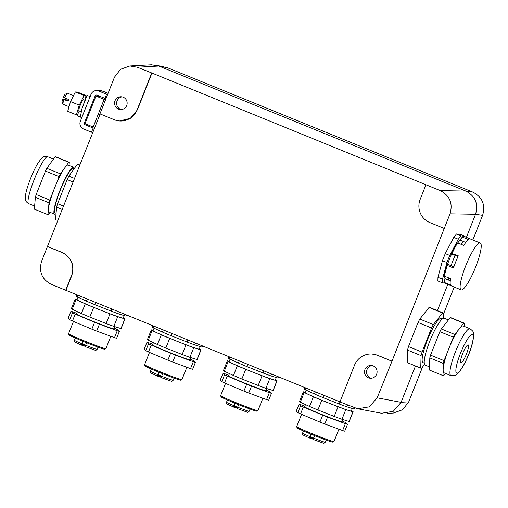 <?xml version="1.0" encoding="UTF-8"?>
<svg xmlns="http://www.w3.org/2000/svg" width="508" height="508" viewBox="0 0 508 508"><rect width="100%" height="100%" fill="white"/><g stroke="black" fill="none" stroke-linecap="round" stroke-linejoin="round"><path stroke-width="0.76" d="M472.84 239.992L482.6 215.335C485.623 204.87 482.378 197.129 472.872 192.119L167.443 67.716L156.959 65.392M466.408 237.363L475.545 214.281C478.568 203.816 475.329 196.075 465.823 191.059L158.871 66.046L137.331 67.221L151.968 73.063L137.42 109.804L130.41 118.307L119.551 120.968A17.863 17.564 94.2 0 1 114.287 119.729L99.943 113.887L114.478 77.165L120.567 69.285L129.87 65.97L137.331 67.221M447.77 284.429L437.407 310.604M415.487 365.97L401.091 402.33L393.243 411.334L381.565 413.258L357.778 408.781M129.984 65.964L151.409 64.789L158.871 66.046M387.242 413.372L393.363 413.042L402.666 409.721L408.756 401.841L422.561 366.973M443.382 314.382L454.203 287.052M465.823 191.059L440.303 190.614L151.968 73.063M440.303 190.614C449.809 195.631 453.047 203.365 450.025 213.83L444.246 228.441L429.895 222.599A17.863 17.564 94.2 0 1 420.167 199.377L425.952 184.772M392.011 361.144L377.177 397.834L369.329 406.838L357.651 408.756L339.966 401.93L354.508 365.214A17.863 17.564 94.2 0 1 372.104 354.032L377.635 355.289L392.011 361.144L444.246 228.441M465.01 236.798L465.03 236.22L460.508 234.379L456.476 233.972L453.765 237.388L445.256 253.594L442.449 260.68L437.966 277.285L437.871 280.962L442.392 282.81L444.64 283.032M443.281 318.364L443.421 313.061A29.775 5.677 -67.8 0 0 443.338 313.023A29.775 5.677 -67.8 0 0 442.563 312.979L429.038 307.448L419.824 319.056A29.775 5.677 -67.8 0 0 418.027 322.485L408.483 346.577L422.015 352.101L431.552 328.009L418.027 322.485M429.038 307.448A29.775 5.677 -67.8 0 1 429.806 307.499L443.338 313.023M407.378 362.655A29.775 5.677 -67.8 0 1 407.289 362.623A29.775 5.677 -67.8 0 1 407.206 362.585L420.738 368.11L421.062 355.619L407.537 350.095L407.206 362.585M407.537 350.095A29.775 5.677 -67.8 0 1 408.483 346.577M100.159 113.976L41.631 261.163C38.608 271.634 41.847 279.368 51.352 284.385L339.992 401.879M47.657 246.571L62.033 252.419C71.539 257.435 74.784 265.176 71.761 275.641L65.964 290.271M151.682 73.069L137.147 109.785A17.863 17.564 94.2 0 1 119.551 120.968M120.123 96.793A6.401 6.293 94.2 0 1 127.14 102.826A6.401 6.293 94.2 0 1 120.053 109.499A6.401 6.293 94.2 0 1 120.123 96.793M372.104 354.032A17.863 17.564 94.2 0 1 377.368 355.27L391.712 361.112M370.065 365.493A6.401 6.293 94.2 0 1 377.088 371.526A6.401 6.293 94.2 0 1 369.995 378.2A6.401 6.293 94.2 0 1 370.065 365.493M465.03 236.22L460.997 235.82L456.476 233.972M460.997 235.82L458.286 239.23L453.765 237.388M458.286 239.23L449.77 255.441L445.256 253.594M449.77 255.441L446.964 262.522L442.449 260.68M446.964 262.522L442.487 279.133L437.966 277.285M442.487 279.133L442.392 282.81M431.552 328.009A29.775 5.677 -67.8 0 1 433.356 324.58L419.824 319.056M421.062 355.619A29.775 5.677 -67.8 0 1 422.015 352.101M424.58 364.433L421.589 368.198A29.775 5.677 -67.8 0 1 420.821 368.148A29.775 5.677 -67.8 0 1 420.738 368.11M442.563 312.979L433.356 324.58M62.033 252.419L61.76 252.4A17.863 17.564 94.2 0 1 71.488 275.622L65.703 290.227M61.76 252.4L47.409 246.558M126.435 314.903L125.946 316.128L118.815 313.938L119.551 312.096M126.562 314.954L126.111 316.084A26.797 1.022 -158.2 0 1 125.946 316.128M111.925 308.991L111.087 311.087A26.797 1.022 21.8 0 0 118.815 313.938M111.087 311.087L94.774 304.635L95.675 302.374M87.236 298.933L86.366 301.104A26.797 1.022 21.8 0 0 94.774 304.635M86.366 301.104L77.184 296.837L77.87 295.123M77.184 296.837A26.797 1.022 -158.2 0 1 76.403 296.323A26.797 1.022 -158.2 0 1 76.346 296.202L76.93 294.735M202.47 345.865L201.981 347.097L194.85 344.907L195.58 343.065M202.597 345.916L202.146 347.053A26.797 1.022 -158.2 0 1 201.981 347.097M187.96 339.96L187.122 342.055A26.797 1.022 21.8 0 0 194.85 344.907M187.122 342.055L170.802 335.604L171.71 333.337M163.271 329.902L162.401 332.073A26.797 1.022 21.8 0 0 170.802 335.604M162.401 332.073L153.219 327.806L153.905 326.085M153.219 327.806A26.797 1.022 -158.2 0 1 152.438 327.292A26.797 1.022 -158.2 0 1 152.375 327.171L152.965 325.704M278.505 376.834L278.016 378.06L270.878 375.869L271.615 374.028M278.632 376.885L278.181 378.015A26.797 1.022 -158.2 0 1 278.016 378.06M263.995 370.923L263.157 373.024A26.797 1.022 21.8 0 0 270.878 375.869M263.157 373.024L246.837 366.566L247.745 364.306M239.3 360.87L238.436 363.036A26.797 1.022 21.8 0 0 246.837 366.566M238.436 363.036L229.254 358.775L229.94 357.054M229.254 358.775A26.797 1.022 -158.2 0 1 228.473 358.261A26.797 1.022 -158.2 0 1 228.41 358.14L228.994 356.673M354.514 407.854L354.044 409.029L346.913 406.838L347.631 405.054M354.641 407.905L354.209 408.984A26.797 1.022 -158.2 0 1 354.044 409.029M340.004 401.949L339.185 403.993A26.797 1.022 21.8 0 0 346.913 406.838M339.185 403.993L322.872 397.535L323.774 395.275M315.335 391.839L314.471 394.005A26.797 1.022 21.8 0 0 322.872 397.535M314.471 394.005L305.283 389.744L305.975 388.023M305.283 389.744A26.797 1.022 -158.2 0 1 304.508 389.23A26.797 1.022 -158.2 0 1 304.444 389.109L305.029 387.642M98.882 117.189A5.956 0.933 -67.9 0 1 100.146 113.252A5.956 0.933 -67.9 0 1 100.851 111.582M73.203 182.048L67.145 179.591L57.607 203.689A29.775 4.655 112.1 0 0 56.591 207.169L62.332 209.506M63.665 206.146L57.607 203.689M67.145 179.591A29.775 4.655 112.1 0 1 68.878 176.136L74.619 178.467M79.858 165.246L77.375 164.236L68.878 176.136M78.092 164.268A29.775 4.655 112.1 0 0 78.022 164.236A29.775 4.655 112.1 0 0 77.375 164.236M55.543 219.373L55.613 219.405A29.775 4.655 112.1 0 1 55.543 219.373L56.591 207.169M121.133 109.544A6.521 6.413 94.2 0 1 122.06 96.863M371.075 378.244A6.521 6.413 94.2 0 1 372.002 365.563M460.508 239.979A21.438 4.089 112.2 0 0 457.746 242.957M451.745 253.759A21.438 4.089 112.2 0 0 447.478 264.56M444.779 276.257A21.438 4.089 112.2 0 0 445.116 278.879M442.278 319.024L441.084 318.535A23.819 4.54 112.2 0 0 440.722 318.472A23.819 4.54 112.2 0 0 427.514 339.75A23.819 4.54 112.2 0 0 423.069 362.636L424.269 363.125M94.964 127.083L93.193 127.006L104.134 99.371L105.664 99.435M448.297 277.692A21.438 4.089 112.2 0 0 448.52 280.067L450.285 280.784M444.678 274.993L444.392 274.879A23.787 4.54 112.2 0 1 447.097 264.852L447.77 264.331L453.873 266.827M457.079 243.776L456.755 243.643A23.787 4.54 112.2 0 0 451.618 253.422L451.847 254.032L455.174 255.391A21.438 4.089 112.2 0 0 451.098 265.69M462.083 237.585A23.787 4.54 112.2 0 0 461.131 238.138L460.413 240.259L463.74 241.618A21.438 4.089 112.2 0 0 461.931 243.503A21.438 4.089 112.2 0 0 461.264 244.392M444.716 281.508A23.787 4.54 112.2 0 1 444.233 280.803L445.192 278.708L448.52 280.067M93.193 127.006L85.02 123.692L95.961 96.05L99.625 96.203M104.134 99.371L95.961 96.05M73.965 169.012L73.057 168.643A23.819 3.727 112.1 0 0 72.942 168.612A23.819 3.727 112.1 0 0 60.496 189.668A23.819 3.727 112.1 0 0 55.131 212.782L56.077 213.163M447.097 264.852L447.77 265.132L447.338 265.468A25.305 4.826 112.2 0 0 444.462 276.13L450.602 278.638A25.305 4.826 -67.8 0 0 450.171 282.181A25.305 4.826 -67.8 0 0 450.437 284.944L444.297 282.435A25.305 4.826 112.2 0 0 445.008 283.299L461.105 289.871A25.305 4.826 112.2 0 0 472.681 273.907A25.305 4.826 112.2 0 0 481.222 246.64A25.305 4.826 112.2 0 0 480.244 243.014A25.305 4.826 112.2 0 0 468.662 258.985A25.305 4.826 112.2 0 0 460.127 286.245A25.305 4.826 112.2 0 0 461.105 289.871M447.338 265.468L453.479 267.976A25.305 4.826 -67.8 0 1 458.292 255.816L451.618 253.422M455.174 255.391L457.968 256.534M452.152 253.308A25.305 4.826 112.2 0 1 457.613 242.9L463.76 245.408A25.305 4.826 -67.8 0 1 466.274 241.783A25.305 4.826 -67.8 0 1 468.408 239.554L462.267 237.046L461.804 238.417L461.131 238.138M463.74 241.618L465.76 242.443M444.233 280.803L444.913 281.076L444.297 282.435M429.565 366.897L425.215 365.119A25.305 4.826 -67.8 0 1 429.933 340.805A25.305 4.826 -67.8 0 1 443.967 318.192A25.305 4.826 -67.8 0 1 444.354 318.262L448.431 319.926M74.263 168.599A25.305 3.956 112.1 0 0 73.616 167.265A25.305 3.956 112.1 0 0 73.495 167.234A25.305 3.956 112.1 0 0 60.274 189.605A25.305 3.956 112.1 0 0 54.572 214.16A25.305 3.956 112.1 0 0 54.699 214.198A25.305 3.956 112.1 0 0 56.039 213.589M480.244 243.014L464.147 236.442A25.305 4.826 112.2 0 0 462.267 237.046M73.616 167.265L68.167 165.056A25.305 3.956 112.1 0 0 68.047 165.017A25.305 3.956 112.1 0 0 64.605 168.065A25.305 3.956 112.1 0 0 54.451 188.328A25.305 3.956 112.1 0 0 48.489 208.763A25.305 3.956 112.1 0 0 49.124 211.95L54.572 214.16M450.234 317.659L463.76 323.183A28.283 5.397 -67.8 0 1 464.42 323.24L450.913 317.729A28.283 5.397 112.2 0 0 450.888 317.716A28.283 5.397 112.2 0 0 450.234 317.659L441.268 328.955A28.283 5.397 112.2 0 0 439.839 331.673L430.549 355.13A28.283 5.397 112.2 0 0 429.8 357.918L429.482 370.078A28.283 5.397 112.2 0 0 429.501 370.084A28.283 5.397 112.2 0 0 429.52 370.091L443.027 375.609A28.283 5.397 -67.8 0 1 443.008 375.603L429.482 370.078M84.436 122.917A1.486 1.467 92.3 0 0 85.249 124.854L93.154 128.06L91.51 132.207L83.61 129A5.956 5.874 92.3 0 1 80.353 121.253L91.021 94.31A5.956 5.874 92.3 0 1 98.66 90.996L106.559 94.202L104.915 98.349L97.015 95.136A1.486 1.467 92.3 0 0 95.104 95.968L84.436 122.917L85.312 122.955M95.104 95.968L99.282 96.183M50.216 212.395L48.552 214.719A28.283 4.426 -67.9 0 1 48 214.706A28.283 4.426 -67.9 0 1 47.987 214.7L48.997 202.825A28.283 4.426 -67.9 0 1 49.809 200.057L59.093 176.6A28.283 4.426 -67.9 0 1 60.465 173.857L68.739 162.281A28.283 4.426 -67.9 0 1 69.291 162.293A28.283 4.426 -67.9 0 1 69.304 162.306L69.044 165.411M463.76 323.183L454.793 334.48L441.268 328.955M464.356 326.434L464.439 323.253A28.283 5.397 -67.8 0 0 464.42 323.24L450.888 317.716M443.027 375.609A28.283 5.397 -67.8 0 0 443.687 375.672L445.491 373.399M429.8 357.918L443.325 363.442L443.008 375.603M439.839 331.673L453.365 337.198L444.081 360.655L430.549 355.13M443.325 363.442A28.283 5.397 -67.8 0 1 444.081 360.655M453.365 337.198A28.283 5.397 -67.8 0 1 454.793 334.48M94.907 127.241L94.463 127.064M96.711 90.57L100.908 90.742A5.956 5.874 92.3 0 1 102.851 91.167L108.096 93.294M47.987 214.7L34.36 209.163L35.376 197.288L48.997 202.825M34.36 209.163A28.283 4.426 112.1 0 0 34.379 209.175A28.283 4.426 112.1 0 0 34.398 209.182L48 214.706M69.272 162.287L55.683 156.769A28.283 4.426 112.1 0 0 55.664 156.762A28.283 4.426 112.1 0 0 55.118 156.75L68.739 162.281M60.465 173.857L46.844 168.326L55.118 156.75M49.809 200.057L36.182 194.52L45.472 171.069L59.093 176.6M46.844 168.326A28.283 4.426 112.1 0 0 45.472 171.069M36.182 194.52A28.283 4.426 112.1 0 0 35.376 197.288M462.902 325.926A25.305 4.826 112.2 0 0 459.276 328.828A25.305 4.826 112.2 0 0 448.723 348.926A25.305 4.826 112.2 0 0 443.166 369.526A25.305 4.826 112.2 0 0 444.157 372.853L450.92 375.615A25.305 4.826 -67.8 0 1 453.466 357.143A25.305 4.826 -67.8 0 1 466.039 331.591A25.305 4.826 -67.8 0 1 470.059 328.765L463.29 325.996A25.305 4.826 112.2 0 0 462.902 325.926M104.915 98.349L106.07 98.393M93.154 128.06L94.558 128.118M91.51 132.207L92.913 132.264M106.559 94.202L107.715 94.247M79.058 110.738A5.956 0.933 -67.9 0 1 79 110.731A5.956 0.933 -67.9 0 1 80.258 105.175A5.956 0.933 -67.9 0 1 83.433 99.682A5.956 0.933 -67.9 0 1 83.483 99.695L84.899 100.267M79.286 110.846L77.083 115.716L80.353 117.043L81.902 108.814L87.103 95.377L90.392 96.698M77.413 114.884L76.416 114.846L79.248 105.131L84.074 95.498L86.074 95.58L84.722 100.197M81.902 108.814L85.954 97.765M79 110.877L81.032 111.703M79.248 105.131L70.529 101.587L67.697 111.303L76.416 114.846M461.035 362.833A9.677 1.848 -67.8 0 1 460.889 362.807A9.677 1.848 -67.8 0 1 462.693 353.511A9.677 1.848 -67.8 0 1 468.059 344.862A9.677 1.848 -67.8 0 1 468.205 344.888A9.677 1.848 -67.8 0 1 466.401 354.184A9.677 1.848 -67.8 0 1 461.035 362.833M70.529 101.587L75.355 91.954L84.074 95.498M75.355 91.954L77.356 92.037L86.074 95.58M69.044 106.686L63.094 104.267A5.956 0.933 -67.9 0 1 62.986 104.14A5.956 0.933 -67.9 0 1 64.027 99.543L68.085 101.187A5.956 0.933 -67.9 0 1 68.402 100.362A5.956 0.933 -67.9 0 1 68.745 99.53L64.687 97.879A5.956 0.933 -67.9 0 1 67.405 93.25A5.956 0.933 -67.9 0 1 67.57 93.231L73.508 95.644M68.32 100.571L64.173 98.99L62.782 98.933L64.027 99.543M62.986 104.14L62.116 102.013A4.286 0.673 -67.9 0 1 62.782 98.933M67.405 93.25L65.303 94.171A4.286 0.673 -67.9 0 0 63.443 97.276L64.687 97.879M78.016 297.224L77.038 299.682A24.86 0.953 21.8 0 0 77.095 299.796A24.86 0.953 21.8 0 0 98.768 309.385A24.86 0.953 21.8 0 0 122.796 318.141L123.152 318.014M154.051 328.193L153.073 330.651A24.86 0.953 21.8 0 0 153.13 330.765A24.86 0.953 21.8 0 0 174.803 340.354A24.86 0.953 21.8 0 0 198.831 349.11L199.187 348.983M230.086 359.162L229.102 361.62A24.86 0.953 21.8 0 0 229.165 361.734A24.86 0.953 21.8 0 0 250.838 371.323A24.86 0.953 21.8 0 0 274.866 380.073L275.222 379.952M306.121 390.131L305.137 392.589A24.86 0.953 21.8 0 0 305.194 392.697A24.86 0.953 21.8 0 0 326.873 402.292A24.86 0.953 21.8 0 0 350.901 411.042L351.25 410.915M73.469 321.45L68.548 333.775A20.098 0.768 21.8 0 0 68.555 333.807L69.05 334.969A19.202 0.737 21.8 0 0 78.708 339.503A19.202 0.737 21.8 0 0 96.895 346.704A19.202 0.737 21.8 0 0 104.692 349.206L105.848 348.71A20.098 0.768 21.8 0 0 105.874 348.685L110.82 336.296M68.555 333.807A20.098 0.768 21.8 0 0 78.664 338.557A20.098 0.768 21.8 0 0 97.688 346.094A20.098 0.768 21.8 0 0 105.848 348.71M83.134 341.338L81.61 345.161L82.067 345.3L82.62 343.916L85.738 345.192M86.512 342.703L85.211 346.64L95.294 350.272C95.409 350.666 96.012 350.361 97.111 349.352A12.205 0.47 -158.2 0 1 85.503 345.218M82.842 341.217L81.839 343.725A12.205 0.47 -158.2 0 1 74.441 340.296L75.336 338.055M81.61 345.161L75.025 342.144C74.676 342.227 74.486 341.611 74.441 340.296M81.553 345.148L81.839 343.725M85.185 346.342L82.067 345.3M114.084 328.136L115.1 328.562A27.838 1.067 -158.2 0 1 117.818 329.825L119.38 331.4A27.838 1.067 -158.2 0 1 117.265 330.746L114.51 337.655L96.679 331.083A27.838 1.067 21.8 0 1 91.846 329.171L72.46 321.024L75.216 314.115A27.838 1.067 -158.2 0 1 72.498 312.852L69.736 319.761A27.838 1.067 21.8 0 0 72.46 321.024M69.736 319.761L68.174 318.186L70.936 311.277A27.838 1.067 -158.2 0 1 73.05 311.931L76.733 313.284M114.51 337.655A27.838 1.067 21.8 0 0 116.624 338.303L119.38 331.4M91.846 329.171L94.602 322.262L75.216 314.115M72.498 312.852L70.936 311.277M117.265 330.746L99.441 324.174A27.838 1.067 -158.2 0 1 94.602 322.262M96.679 331.083L99.441 324.174M114.687 326.625L113.824 328.79A20.098 0.768 -158.2 0 1 105.639 326.2A20.098 0.768 -158.2 0 1 86.29 318.529A20.098 0.768 -158.2 0 1 76.492 313.88L77.381 311.671M123.336 317.824L124.168 318.211A26.797 1.022 -158.2 0 1 124.943 318.726A26.797 1.022 -158.2 0 1 125.006 318.846L121.145 328.517A26.797 1.022 -158.2 0 1 120.98 328.562L113.849 326.371A26.797 1.022 -158.2 0 1 106.121 323.52L89.808 317.068A26.797 1.022 -158.2 0 1 81.401 313.538L72.219 309.27A26.797 1.022 -158.2 0 1 71.38 308.635L75.241 298.964A26.797 1.022 -158.2 0 1 75.406 298.92L77.133 299.453M125.006 318.846A26.797 1.022 -158.2 0 1 124.841 318.891L120.98 328.562M124.841 318.891L117.71 316.7L113.849 326.371M106.121 323.52L109.982 313.849A26.797 1.022 21.8 0 0 117.71 316.7M109.982 313.849L93.669 307.397L89.808 317.068M81.401 313.538L85.268 303.867A26.797 1.022 21.8 0 0 93.669 307.397M85.268 303.867L76.079 299.606A26.797 1.022 -158.2 0 1 75.305 299.085A26.797 1.022 -158.2 0 1 75.241 298.964M72.219 309.27L76.079 299.606M144.583 364.776L145.085 365.938A19.202 0.737 21.8 0 0 154.743 370.472A19.202 0.737 21.8 0 0 172.93 377.673A19.202 0.737 21.8 0 0 180.721 380.175L181.883 379.673A20.098 0.768 21.8 0 0 181.908 379.654A20.098 0.768 21.8 0 1 173.723 377.063A20.098 0.768 21.8 0 1 154.692 369.526A20.098 0.768 21.8 0 1 144.583 364.776A20.098 0.768 21.8 0 1 144.583 364.744L149.504 352.419M159.169 372.307L157.645 376.13L158.096 376.269L158.648 374.885L161.773 376.161M162.541 373.672L161.239 377.609L171.323 381.235C171.437 381.635 172.047 381.324 173.145 380.321A12.205 0.47 -158.2 0 1 161.538 376.187M158.871 372.186L157.874 374.688A12.205 0.47 -158.2 0 1 150.476 371.259L151.365 369.024M157.645 376.13L157.874 374.688M161.22 377.311L158.096 376.269M190.119 359.099L191.135 359.531A27.838 1.067 -158.2 0 1 193.853 360.794L195.415 362.363A27.838 1.067 -158.2 0 1 193.3 361.715L190.538 368.624L172.714 362.052A27.838 1.067 21.8 0 1 167.881 360.14L148.495 351.993L151.251 345.084A27.838 1.067 -158.2 0 1 148.526 343.821L145.771 350.73A27.838 1.067 21.8 0 0 148.495 351.993M145.771 350.73L144.208 349.155L146.971 342.246A27.838 1.067 -158.2 0 1 149.085 342.894L152.768 344.253M190.538 368.624A27.838 1.067 21.8 0 0 192.653 369.272L195.415 362.363M167.881 360.14L170.637 353.231L151.251 345.084M148.526 343.821L146.971 342.246M193.3 361.715L175.476 355.143A27.838 1.067 -158.2 0 1 170.637 353.231M172.714 362.052L175.476 355.143M190.722 357.594L189.852 359.759A20.098 0.768 -158.2 0 1 181.667 357.168A20.098 0.768 -158.2 0 1 162.325 349.498A20.098 0.768 -158.2 0 1 152.527 344.849L153.416 342.633M199.365 348.786L200.203 349.174A26.797 1.022 -158.2 0 1 200.977 349.688A26.797 1.022 -158.2 0 1 201.041 349.815L197.18 359.48A26.797 1.022 -158.2 0 1 197.015 359.531L189.884 357.334A26.797 1.022 -158.2 0 1 182.156 354.489L165.837 348.037A26.797 1.022 -158.2 0 1 157.436 344.5L148.253 340.239A26.797 1.022 -158.2 0 1 147.409 339.604L151.276 329.933A26.797 1.022 -158.2 0 1 151.441 329.889L153.162 330.416M201.041 349.815A26.797 1.022 -158.2 0 1 200.876 349.86L197.015 359.531M200.876 349.86L193.745 347.669L189.884 357.334M182.156 354.489L186.017 344.818A26.797 1.022 21.8 0 0 193.745 347.669M186.017 344.818L169.704 338.366L165.837 348.037M157.436 344.5L161.296 334.835A26.797 1.022 21.8 0 0 169.704 338.366M161.296 334.835L152.114 330.568A26.797 1.022 -158.2 0 1 151.333 330.054A26.797 1.022 -158.2 0 1 151.276 329.933M148.253 340.239L152.114 330.568M225.539 383.388L220.618 395.713A20.098 0.768 21.8 0 0 220.618 395.745L221.12 396.9A19.202 0.737 21.8 0 0 230.778 401.441A19.202 0.737 21.8 0 0 248.958 408.642A19.202 0.737 21.8 0 0 256.756 411.137L257.918 410.642A20.098 0.768 21.8 0 0 257.943 410.623L262.89 398.234M220.618 395.745A20.098 0.768 21.8 0 0 230.727 400.495A20.098 0.768 21.8 0 0 249.758 408.032A20.098 0.768 21.8 0 0 257.918 410.642M235.204 403.276L233.68 407.092L234.131 407.238L234.683 405.854L237.808 407.124M238.576 404.635L237.274 408.578L247.358 412.204C247.472 412.604 248.082 412.293 249.18 411.283A12.205 0.47 -158.2 0 1 237.573 407.149M234.906 403.155L233.909 405.657A12.205 0.47 -158.2 0 1 226.511 402.228L227.4 399.993M233.68 407.092L227.089 404.076C226.746 404.158 226.549 403.543 226.511 402.228M233.617 407.086L233.909 405.657M237.255 408.28L234.131 407.238M266.154 390.068L267.164 390.493A27.838 1.067 -158.2 0 1 269.888 391.757L271.45 393.332A27.838 1.067 -158.2 0 1 269.335 392.684L266.573 399.593L248.749 393.021A27.838 1.067 21.8 0 1 243.91 391.103L224.523 382.956L227.286 376.053A27.838 1.067 -158.2 0 1 224.561 374.79L221.806 381.692A27.838 1.067 21.8 0 0 224.523 382.956M221.806 381.692L220.243 380.124L223.006 373.215A27.838 1.067 -158.2 0 1 225.114 373.863L228.803 375.221M266.573 399.593A27.838 1.067 21.8 0 0 268.688 400.24L271.45 393.332M243.91 391.103L246.672 384.2L227.286 376.053M224.561 374.79L223.006 373.215M269.335 392.684L251.504 386.112A27.838 1.067 -158.2 0 1 246.672 384.2M248.749 393.021L251.504 386.112M266.751 388.563L265.887 390.728A20.098 0.768 -158.2 0 1 257.702 388.137A20.098 0.768 -158.2 0 1 238.36 380.467A20.098 0.768 -158.2 0 1 228.562 375.818L229.445 373.602M275.399 379.755L276.231 380.143A26.797 1.022 -158.2 0 1 277.012 380.657A26.797 1.022 -158.2 0 1 277.076 380.778L273.215 390.449A26.797 1.022 -158.2 0 1 273.05 390.493L265.913 388.303A26.797 1.022 -158.2 0 1 258.191 385.458L241.871 379A26.797 1.022 -158.2 0 1 233.47 375.469L224.288 371.208A26.797 1.022 -158.2 0 1 223.444 370.573L227.305 360.902A26.797 1.022 -158.2 0 1 227.47 360.858L229.197 361.385M277.076 380.778A26.797 1.022 -158.2 0 1 276.911 380.829L273.05 390.493M276.911 380.829L269.78 378.631L265.913 388.303M258.191 385.458L262.052 375.787A26.797 1.022 21.8 0 0 269.78 378.631M262.052 375.787L245.732 369.329L241.871 379M233.47 375.469L237.331 365.798A26.797 1.022 21.8 0 0 245.732 369.329M237.331 365.798L228.149 361.537A26.797 1.022 -158.2 0 1 227.368 361.023A26.797 1.022 -158.2 0 1 227.305 360.902M224.288 371.208L228.149 361.537M301.574 414.35L296.647 426.682A20.098 0.768 21.8 0 0 296.653 426.714L297.148 427.869A19.202 0.737 21.8 0 0 306.813 432.41A19.202 0.737 21.8 0 0 324.993 439.611A19.202 0.737 21.8 0 0 332.791 442.106L333.953 441.611A20.098 0.768 21.8 0 0 333.978 441.585L338.925 429.203M296.653 426.714A20.098 0.768 21.8 0 0 306.762 431.457A20.098 0.768 21.8 0 0 325.793 438.995A20.098 0.768 21.8 0 0 333.953 441.611M311.239 434.245L309.709 438.061L310.166 438.201L310.718 436.823L313.842 438.093M314.611 435.604L313.309 439.541L323.393 443.173C323.507 443.567 324.117 443.262 325.215 442.252A12.205 0.47 -158.2 0 1 313.607 438.118M310.94 434.124L309.937 436.626A12.205 0.47 -158.2 0 1 302.539 433.197L303.435 430.962M309.709 438.061L309.937 436.626M313.29 439.242L310.166 438.201M342.182 421.037L343.198 421.462A27.838 1.067 -158.2 0 1 345.923 422.726L347.478 424.301A27.838 1.067 -158.2 0 1 345.37 423.653L342.608 430.562L324.783 423.983A27.838 1.067 21.8 0 1 319.945 422.072L300.558 413.925L303.32 407.016A27.838 1.067 -158.2 0 1 300.596 405.759L297.834 412.661A27.838 1.067 21.8 0 0 300.558 413.925M297.834 412.661L296.278 411.086L299.034 404.184A27.838 1.067 -158.2 0 1 301.149 404.832L304.832 406.19M342.608 430.562A27.838 1.067 21.8 0 0 344.722 431.209L347.478 424.301M319.945 422.072L322.707 415.163L303.32 407.016M300.596 405.759L299.034 404.184M345.37 423.653L327.539 417.081A27.838 1.067 -158.2 0 1 322.707 415.163M324.783 423.983L327.539 417.081M342.786 419.532L341.922 421.697A20.098 0.768 -158.2 0 1 333.737 419.106A20.098 0.768 -158.2 0 1 314.395 411.436A20.098 0.768 -158.2 0 1 304.597 406.787L305.479 404.571M351.434 410.724L352.266 411.112A26.797 1.022 -158.2 0 1 353.047 411.626A26.797 1.022 -158.2 0 1 353.111 411.747L349.244 421.418A26.797 1.022 -158.2 0 1 349.079 421.462L341.947 419.271A26.797 1.022 -158.2 0 1 334.22 416.42L317.906 409.969A26.797 1.022 -158.2 0 1 309.505 406.438L300.317 402.177A26.797 1.022 -158.2 0 1 299.479 401.536L303.339 391.871A26.797 1.022 -158.2 0 1 303.505 391.82L305.232 392.354M353.111 411.747A26.797 1.022 -158.2 0 1 352.946 411.791L349.079 421.462M352.946 411.791L345.808 409.6L341.947 419.271M334.22 416.42L338.087 406.756A26.797 1.022 21.8 0 0 345.808 409.6M338.087 406.756L321.767 400.298L317.906 409.969M309.505 406.438L313.366 396.767A26.797 1.022 21.8 0 0 321.767 400.298M313.366 396.767L304.184 392.506A26.797 1.022 -158.2 0 1 303.403 391.992A26.797 1.022 -158.2 0 1 303.339 391.871M300.317 402.177L304.184 392.506M465.963 191.122L472.872 192.119M159.156 66.161L167.443 67.716M475.532 214.312L482.6 215.335M475.545 214.281L450.025 213.83M401.091 402.33L377.177 397.834M401.123 402.26L408.756 401.841M85.249 124.854L88.176 124.974M98.66 90.996L102.851 91.167M28.689 203.651C25.559 201.498 25.356 200.958 25.4 196.507C25.8 189.897 32.068 173.114 37.357 164.122C43.84 154.61 42.812 156.851 47.733 156.756A25.305 3.956 112.1 0 0 47.612 156.718A25.305 3.956 112.1 0 0 36.684 173.685A25.305 3.956 112.1 0 0 28.061 200.463A25.305 3.956 112.1 0 0 28.689 203.651L34.627 206.058M469.119 336.887A20.841 3.975 -67.8 0 1 471.945 344.532A20.841 3.975 -67.8 0 1 459.969 370.808A20.841 3.975 -67.8 0 1 457.149 363.163A20.841 3.975 -67.8 0 1 469.119 336.887M83.363 344.195L82.868 345.434M83.706 344.329L83.217 345.548M84.468 344.634L83.985 345.853M159.398 375.164L158.902 376.403M159.741 375.298L159.252 376.517M160.503 375.603L160.014 376.822M235.433 406.133L234.937 407.372M235.776 406.26L235.287 407.486M236.537 406.571L236.049 407.784M311.468 437.096L310.972 438.34M311.81 437.229L311.321 438.455M312.572 437.534L312.083 438.753M420.821 368.148L407.289 362.623M78.022 164.236L79.947 165.017M55.664 156.762L69.291 162.293M81.07 111.569L79 110.731M80.277 117.031L81.788 117.627M47.733 156.756L53.454 159.074M450.92 375.615L455.143 375.552C455.327 375.888 456.749 374.682 459.41 371.926C464.617 364.338 468.522 356.26 471.119 347.682C472.338 344.373 473.183 340.392 473.647 335.744C472.954 331.73 474.637 332.505 470.059 328.765M98.006 347.116L97.111 349.352M174.041 378.079L173.145 380.321M186.855 367.265L181.908 379.654M157.575 376.117L151.06 373.113C150.711 373.19 150.52 372.574 150.476 371.259M250.076 409.048L249.18 411.283M326.104 440.017L325.215 442.252M309.645 438.048L303.124 435.045C302.781 435.127 302.584 434.511 302.539 433.197M351.314 411.029L352.323 408.502M275.279 380.06L276.288 377.533M199.244 349.098L200.254 346.564M123.209 318.129L124.219 315.595"/></g></svg>
